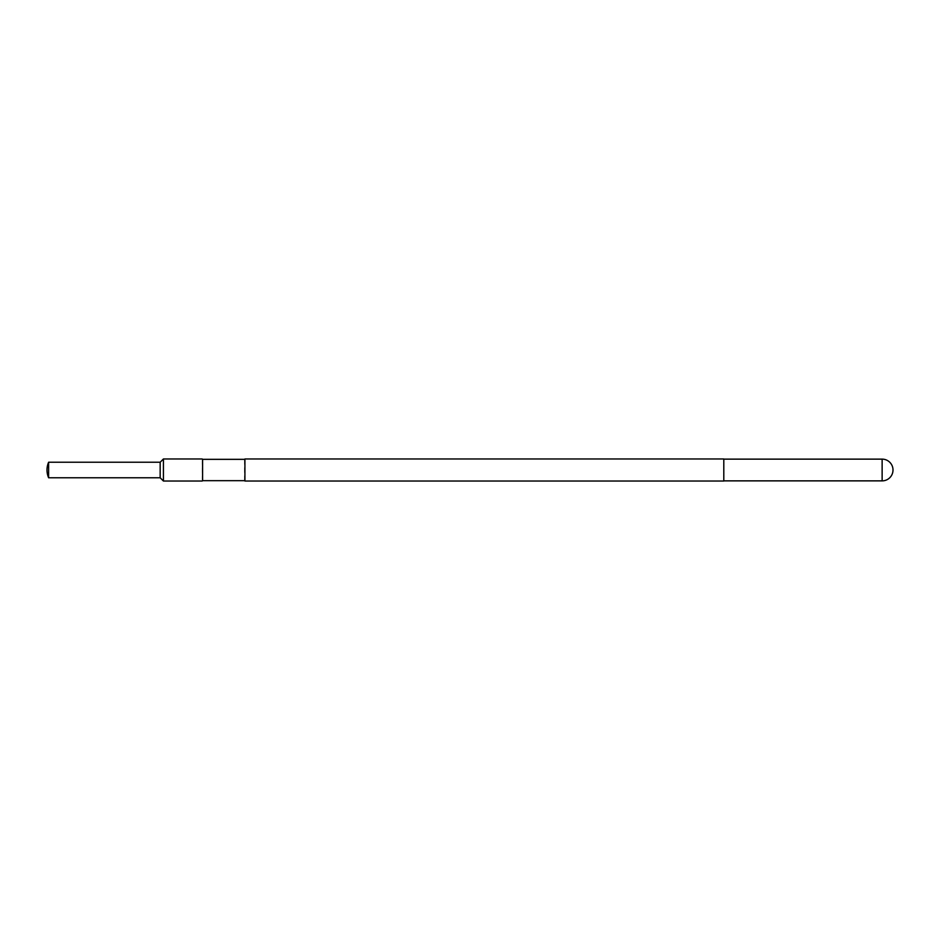<?xml version="1.0" encoding="UTF-8"?>
<svg xmlns="http://www.w3.org/2000/svg" width="940" height="940" viewBox="0 0 940 940"><rect width="100%" height="100%" fill="white"/><g stroke="black" fill="none" stroke-linecap="round" stroke-linejoin="round"><path stroke-width="0.7" stroke-dasharray="4.7 3.53" d="M723.8 470L723.8 459.131L723.8 470M48.622 477.767L48.622 462.233M160.164 477.767L160.164 462.233M163.419 481.022L163.419 458.978M202.229 481.022L202.229 458.978M202.582 480.669L202.582 459.331M244.564 480.669L244.564 459.331M244.917 481.022L244.917 458.978M723.8 458.978L723.8 481.022M882.131 459.131L882.131 480.869"/><path stroke-width="1.41" d="M882.131 459.131L882.131 480.869A10.869 10.869 0 0 0 893 470A10.869 10.869 0 0 0 882.131 459.131L723.8 459.131M244.917 458.978L244.917 481.022L723.8 481.022L723.8 458.978L244.917 458.978L244.917 481.022M244.564 459.331L202.582 459.331L202.582 480.669L244.564 480.669M202.582 459.331L202.582 480.669M48.622 462.233L48.622 477.767A19.399 19.399 0 0 1 48.622 462.233L160.164 462.233L163.419 458.978L163.419 481.022L202.229 481.022M163.419 458.978L202.229 458.978M160.164 462.233L160.164 477.767L163.419 481.022M48.622 477.767L160.164 477.767M882.131 480.869L723.8 480.869"/></g></svg>
